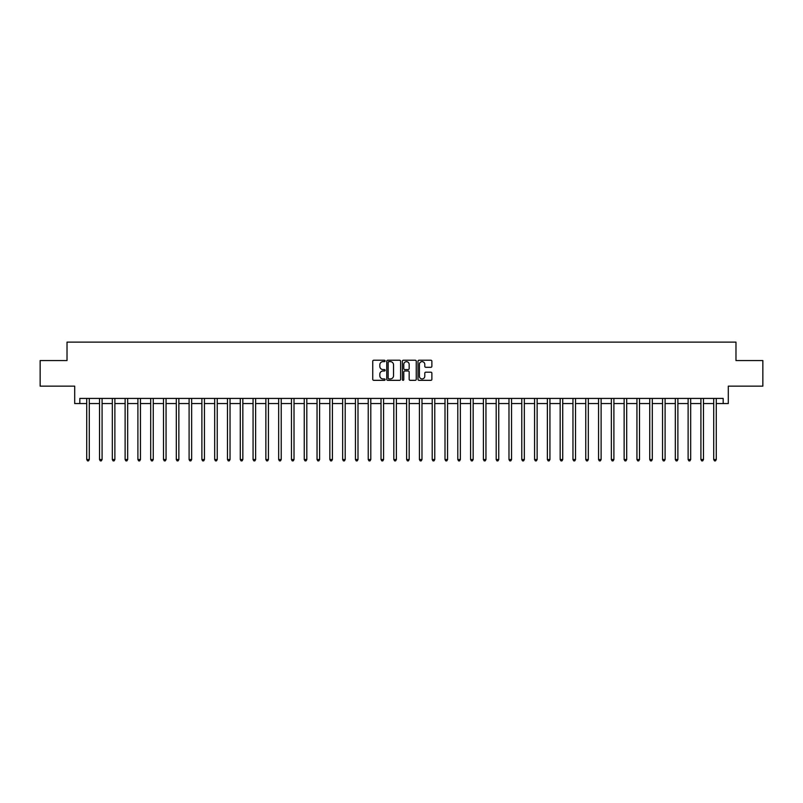 <?xml version="1.0" encoding="UTF-8"?>
<svg xmlns="http://www.w3.org/2000/svg" width="803" height="803" viewBox="0 0 803 803"><rect width="100%" height="100%" fill="white"/><g stroke="black" fill="none" stroke-linecap="round" stroke-linejoin="round"><path stroke-width="1.2" d="M385.119 360.938A0.703 0.703 0 0 0 384.416 360.226L373.746 360.226A1.004 1.004 0 0 0 372.743 361.24L372.743 379.317A1.004 1.004 0 0 0 373.746 380.331L384.416 380.331A0.703 0.703 0 0 0 385.119 379.618A0.703 0.703 0 0 0 384.416 378.916L383.041 378.916A3.212 3.212 0 0 1 379.819 375.704L379.819 374.198A3.212 3.212 0 0 1 383.041 370.986L384.416 370.986A0.703 0.703 0 0 0 385.119 370.283A0.703 0.703 0 0 0 384.416 369.571L383.041 369.571A3.212 3.212 0 0 1 379.819 366.359L379.819 364.853A3.212 3.212 0 0 1 383.041 361.641L384.416 361.641A0.703 0.703 0 0 0 385.119 360.938M430.87 367.312A1.004 1.004 0 0 0 431.873 366.309L431.873 361.24A1.004 1.004 0 0 0 430.87 360.226L419.005 360.226A1.004 1.004 0 0 0 418.002 361.24L418.002 379.317A1.004 1.004 0 0 0 419.005 380.331L430.87 380.331A1.004 1.004 0 0 0 431.873 379.317L431.873 373.194A1.004 1.004 0 0 0 430.87 372.19L425.791 372.19A1.004 1.004 0 0 0 424.787 373.194L424.787 376.236A2.69 2.69 0 0 1 422.097 378.916A2.69 2.69 0 0 1 419.407 376.236L419.407 364.321A2.69 2.69 0 0 1 422.097 361.641A2.69 2.69 0 0 1 424.787 364.321L424.787 366.309A1.004 1.004 0 0 0 425.791 367.312L430.87 367.312M79.818 403.548L79.818 398.429L723.182 398.429L723.182 403.548L728.301 403.548L728.301 386.143L762.85 386.143L762.85 360.557L735.98 360.557L735.98 342.128L67.02 342.128L67.02 360.557L40.15 360.557L40.15 386.143L74.699 386.143L74.699 403.548L86.724 403.548M400.617 361.24A1.004 1.004 0 0 0 399.613 360.226L387.759 360.226A1.004 1.004 0 0 0 386.755 361.24L386.755 379.317A1.004 1.004 0 0 0 387.759 380.331L399.613 380.331A1.004 1.004 0 0 0 400.617 379.317L400.617 361.24M403.387 360.226L415.241 360.226A1.004 1.004 0 0 1 416.245 361.24L416.245 379.317A1.004 1.004 0 0 1 415.241 380.331L410.162 380.331A1.004 1.004 0 0 1 409.159 379.317L409.159 371.99A1.004 1.004 0 0 0 408.155 370.986L404.792 370.986A1.004 1.004 0 0 0 403.789 371.99L403.789 379.618A0.703 0.703 0 0 1 403.086 380.331A0.703 0.703 0 0 1 402.383 379.618L402.383 361.24A1.004 1.004 0 0 1 403.387 360.226M89.284 403.548L99.522 403.548M102.081 403.548L112.32 403.548M114.879 403.548L125.117 403.548M127.677 403.548L137.905 403.548M140.465 403.548L150.703 403.548M153.263 403.548L163.501 403.548M166.06 403.548L176.299 403.548M178.858 403.548L189.096 403.548M191.646 403.548L201.884 403.548M204.444 403.548L214.682 403.548M217.242 403.548L227.48 403.548M230.039 403.548L240.278 403.548M242.837 403.548L253.065 403.548M255.625 403.548L265.863 403.548M268.423 403.548L278.661 403.548M281.221 403.548L291.459 403.548M294.018 403.548L304.257 403.548M306.816 403.548L317.044 403.548M319.604 403.548L329.842 403.548M332.402 403.548L342.64 403.548M345.2 403.548L355.438 403.548M357.997 403.548L368.236 403.548M370.795 403.548L381.024 403.548M383.583 403.548L393.821 403.548M396.381 403.548L406.619 403.548M409.179 403.548L419.417 403.548M421.976 403.548L432.205 403.548M434.764 403.548L445.003 403.548M447.562 403.548L457.8 403.548M460.36 403.548L470.598 403.548M473.158 403.548L483.396 403.548M485.956 403.548L496.184 403.548M498.743 403.548L508.982 403.548M511.541 403.548L521.779 403.548M524.339 403.548L534.577 403.548M537.137 403.548L547.375 403.548M549.935 403.548L560.163 403.548M562.722 403.548L572.961 403.548M575.52 403.548L585.758 403.548M588.318 403.548L598.556 403.548M601.116 403.548L611.354 403.548M613.904 403.548L624.142 403.548M626.701 403.548L636.94 403.548M639.499 403.548L649.737 403.548M652.297 403.548L662.535 403.548M665.095 403.548L675.323 403.548M677.883 403.548L688.121 403.548M690.68 403.548L700.919 403.548M703.478 403.548L713.716 403.548M716.276 403.548L723.182 403.548M388.863 361.641A0.703 0.703 0 0 0 388.16 362.344L388.16 378.213A0.703 0.703 0 0 0 388.863 378.916L390.318 378.916A3.212 3.212 0 0 0 393.54 375.704L393.54 364.853A3.212 3.212 0 0 0 390.318 361.641L388.863 361.641M409.159 364.371A2.69 2.69 0 0 0 406.479 361.691A2.69 2.69 0 0 0 403.789 364.371L403.789 368.567A1.004 1.004 0 0 0 404.792 369.571L408.155 369.571A1.004 1.004 0 0 0 409.159 368.567L409.159 364.371M89.414 398.429L89.364 398.559A1.024 1.024 91.6 0 0 89.284 398.94L89.284 459.537L86.724 459.537L86.724 398.94A1.024 1.024 91.6 0 0 86.654 398.559L86.604 398.429M89.284 459.537L88.521 460.872L87.497 460.872L86.724 459.537M102.212 398.429L102.152 398.559A1.024 1.024 91.6 0 0 102.081 398.94L102.081 459.537L99.522 459.537L99.522 398.94A1.024 1.024 91.6 0 0 99.452 398.559L99.391 398.429M102.081 459.537L101.308 460.872L100.295 460.872L99.522 459.537M115 398.429L114.949 398.559A1.024 1.024 91.6 0 0 114.879 398.94L114.879 459.537L112.32 459.537L112.32 398.94A1.024 1.024 91.6 0 0 112.239 398.559L112.189 398.429M114.879 459.537L114.106 460.872L113.082 460.872L112.32 459.537M127.797 398.429L127.747 398.559A1.024 1.024 91.6 0 0 127.677 398.94L127.677 459.537L125.117 459.537L125.117 398.94A1.024 1.024 91.6 0 0 125.037 398.559L124.987 398.429M127.677 459.537L126.904 460.872L125.88 460.872L125.117 459.537M140.595 398.429L140.545 398.559A1.024 1.024 91.6 0 0 140.465 398.94L140.465 459.537L137.905 459.537L137.905 398.94A1.024 1.024 91.6 0 0 137.835 398.559L137.785 398.429M140.465 459.537L139.702 460.872L138.678 460.872L137.905 459.537M153.393 398.429L153.333 398.559A1.024 1.024 91.6 0 0 153.263 398.94L153.263 459.537L150.703 459.537L150.703 398.94A1.024 1.024 91.6 0 0 150.633 398.559L150.583 398.429M153.263 459.537L152.5 460.872L151.476 460.872L150.703 459.537M166.181 398.429L166.131 398.559A1.024 1.024 91.6 0 0 166.06 398.94L166.06 459.537L163.501 459.537L163.501 398.94A1.024 1.024 91.6 0 0 163.431 398.559L163.37 398.429M166.06 459.537L165.288 460.872L164.264 460.872L163.501 459.537M178.979 398.429L178.928 398.559A1.024 1.024 91.6 0 0 178.858 398.94L178.858 459.537L176.299 459.537L176.299 398.94A1.024 1.024 91.6 0 0 176.218 398.559L176.168 398.429M178.858 459.537L178.085 460.872L177.061 460.872L176.299 459.537M191.776 398.429L191.726 398.559A1.024 1.024 91.6 0 0 191.646 398.94L191.646 459.537L189.096 459.537L189.096 398.94A1.024 1.024 91.6 0 0 189.016 398.559L188.966 398.429M191.646 459.537L190.883 460.872L189.859 460.872L189.096 459.537M204.574 398.429L204.524 398.559A1.024 1.024 91.6 0 0 204.444 398.94L204.444 459.537L201.884 459.537L201.884 398.94A1.024 1.024 91.6 0 0 201.814 398.559L201.764 398.429M204.444 459.537L203.681 460.872L202.657 460.872L201.884 459.537M217.372 398.429L217.312 398.559A1.024 1.024 91.6 0 0 217.242 398.94L217.242 459.537L214.682 459.537L214.682 398.94A1.024 1.024 91.6 0 0 214.612 398.559L214.562 398.429M217.242 459.537L216.479 460.872L215.455 460.872L214.682 459.537M230.16 398.429L230.11 398.559A1.024 1.024 91.6 0 0 230.039 398.94L230.039 459.537L227.48 459.537L227.48 398.94A1.024 1.024 91.6 0 0 227.41 398.559L227.349 398.429M230.039 459.537L229.267 460.872L228.243 460.872L227.48 459.537M242.958 398.429L242.907 398.559A1.024 1.024 91.6 0 0 242.837 398.94L242.837 459.537L240.278 459.537L240.278 398.94A1.024 1.024 91.6 0 0 240.197 398.559L240.147 398.429M242.837 459.537L242.064 460.872L241.041 460.872L240.278 459.537M255.755 398.429L255.705 398.559A1.024 1.024 91.6 0 0 255.625 398.94L255.625 459.537L253.065 459.537L253.065 398.94A1.024 1.024 91.6 0 0 252.995 398.559L252.945 398.429M255.625 459.537L254.862 460.872L253.838 460.872L253.065 459.537M268.553 398.429L268.503 398.559A1.024 1.024 91.6 0 0 268.423 398.94L268.423 459.537L265.863 459.537L265.863 398.94A1.024 1.024 91.6 0 0 265.793 398.559L265.743 398.429M268.423 459.537L267.66 460.872L266.636 460.872L265.863 459.537M281.351 398.429L281.291 398.559A1.024 1.024 91.6 0 0 281.221 398.94L281.221 459.537L278.661 459.537L278.661 398.94A1.024 1.024 91.6 0 0 278.591 398.559L278.531 398.429M281.221 459.537L280.458 460.872L279.434 460.872L278.661 459.537M294.139 398.429L294.089 398.559A1.024 1.024 91.6 0 0 294.018 398.94L294.018 459.537L291.459 459.537L291.459 398.94A1.024 1.024 91.6 0 0 291.379 398.559L291.328 398.429M294.018 459.537L293.246 460.872L292.222 460.872L291.459 459.537M306.937 398.429L306.887 398.559A1.024 1.024 91.6 0 0 306.816 398.94L306.816 459.537L304.257 459.537L304.257 398.94A1.024 1.024 91.6 0 0 304.176 398.559L304.126 398.429M306.816 459.537L306.043 460.872L305.02 460.872L304.257 459.537M319.735 398.429L319.684 398.559A1.024 1.024 91.6 0 0 319.604 398.94L319.604 459.537L317.044 459.537L317.044 398.94A1.024 1.024 91.6 0 0 316.974 398.559L316.924 398.429M319.604 459.537L318.841 460.872L317.817 460.872L317.044 459.537M332.532 398.429L332.482 398.559A1.024 1.024 91.6 0 0 332.402 398.94L332.402 459.537L329.842 459.537L329.842 398.94A1.024 1.024 91.6 0 0 329.772 398.559L329.722 398.429M332.402 459.537L331.639 460.872L330.615 460.872L329.842 459.537M345.33 398.429L345.27 398.559A1.024 1.024 91.6 0 0 345.2 398.94L345.2 459.537L342.64 459.537L342.64 398.94A1.024 1.024 91.6 0 0 342.57 398.559L342.51 398.429M345.2 459.537L344.427 460.872L343.403 460.872L342.64 459.537M358.118 398.429L358.068 398.559A1.024 1.024 91.6 0 0 357.997 398.94L357.997 459.537L355.438 459.537L355.438 398.94A1.024 1.024 91.6 0 0 355.358 398.559L355.307 398.429M357.997 459.537L357.225 460.872L356.201 460.872L355.438 459.537M370.916 398.429L370.866 398.559A1.024 1.024 91.6 0 0 370.795 398.94L370.795 459.537L368.236 459.537L368.236 398.94A1.024 1.024 91.6 0 0 368.155 398.559L368.105 398.429M370.795 459.537L370.022 460.872L368.999 460.872L368.236 459.537M383.714 398.429L383.663 398.559A1.024 1.024 91.6 0 0 383.583 398.94L383.583 459.537L381.024 459.537L381.024 398.94A1.024 1.024 91.6 0 0 380.953 398.559L380.903 398.429M383.583 459.537L382.82 460.872L381.796 460.872L381.024 459.537M396.511 398.429L396.451 398.559A1.024 1.024 91.6 0 0 396.381 398.94L396.381 459.537L393.821 459.537L393.821 398.94A1.024 1.024 91.6 0 0 393.751 398.559L393.701 398.429M396.381 459.537L395.618 460.872L394.594 460.872L393.821 459.537M409.299 398.429L409.249 398.559A1.024 1.024 91.6 0 0 409.179 398.94L409.179 459.537L406.619 459.537L406.619 398.94A1.024 1.024 91.6 0 0 406.549 398.559L406.489 398.429M409.179 459.537L408.406 460.872L407.382 460.872L406.619 459.537M422.097 398.429L422.047 398.559A1.024 1.024 91.6 0 0 421.976 398.94L421.976 459.537L419.417 459.537L419.417 398.94A1.024 1.024 91.6 0 0 419.337 398.559L419.286 398.429M421.976 459.537L421.204 460.872L420.18 460.872L419.417 459.537M434.895 398.429L434.845 398.559A1.024 1.024 91.6 0 0 434.764 398.94L434.764 459.537L432.205 459.537L432.205 398.94A1.024 1.024 91.6 0 0 432.134 398.559L432.084 398.429M434.764 459.537L434.001 460.872L432.978 460.872L432.205 459.537M447.693 398.429L447.642 398.559A1.024 1.024 91.6 0 0 447.562 398.94L447.562 459.537L445.003 459.537L445.003 398.94A1.024 1.024 91.6 0 0 444.932 398.559L444.882 398.429M447.562 459.537L446.799 460.872L445.775 460.872L445.003 459.537M460.49 398.429L460.43 398.559A1.024 1.024 91.6 0 0 460.36 398.94L460.36 459.537L457.8 459.537L457.8 398.94A1.024 1.024 91.6 0 0 457.73 398.559L457.67 398.429M460.36 459.537L459.597 460.872L458.573 460.872L457.8 459.537M473.278 398.429L473.228 398.559A1.024 1.024 91.6 0 0 473.158 398.94L473.158 459.537L470.598 459.537L470.598 398.94A1.024 1.024 91.6 0 0 470.518 398.559L470.468 398.429M473.158 459.537L472.385 460.872L471.361 460.872L470.598 459.537M486.076 398.429L486.026 398.559A1.024 1.024 91.6 0 0 485.956 398.94L485.956 459.537L483.396 459.537L483.396 398.94A1.024 1.024 91.6 0 0 483.316 398.559L483.265 398.429M485.956 459.537L485.183 460.872L484.159 460.872L483.396 459.537M498.874 398.429L498.824 398.559A1.024 1.024 91.6 0 0 498.743 398.94L498.743 459.537L496.184 459.537L496.184 398.94A1.024 1.024 91.6 0 0 496.113 398.559L496.063 398.429M498.743 459.537L497.98 460.872L496.957 460.872L496.184 459.537M511.672 398.429L511.621 398.559A1.024 1.024 91.6 0 0 511.541 398.94L511.541 459.537L508.982 459.537L508.982 398.94A1.024 1.024 91.6 0 0 508.911 398.559L508.861 398.429M511.541 459.537L510.778 460.872L509.754 460.872L508.982 459.537M524.469 398.429L524.409 398.559A1.024 1.024 91.6 0 0 524.339 398.94L524.339 459.537L521.779 459.537L521.779 398.94A1.024 1.024 91.6 0 0 521.709 398.559L521.649 398.429M524.339 459.537L523.566 460.872L522.542 460.872L521.779 459.537M537.257 398.429L537.207 398.559A1.024 1.024 91.6 0 0 537.137 398.94L537.137 459.537L534.577 459.537L534.577 398.94A1.024 1.024 91.6 0 0 534.497 398.559L534.447 398.429M537.137 459.537L536.364 460.872L535.34 460.872L534.577 459.537M550.055 398.429L550.005 398.559A1.024 1.024 91.6 0 0 549.935 398.94L549.935 459.537L547.375 459.537L547.375 398.94A1.024 1.024 91.6 0 0 547.295 398.559L547.245 398.429M549.935 459.537L549.162 460.872L548.138 460.872L547.375 459.537M562.853 398.429L562.803 398.559A1.024 1.024 91.6 0 0 562.722 398.94L562.722 459.537L560.163 459.537L560.163 398.94A1.024 1.024 91.6 0 0 560.092 398.559L560.042 398.429M562.722 459.537L561.959 460.872L560.936 460.872L560.163 459.537M575.651 398.429L575.59 398.559A1.024 1.024 91.6 0 0 575.52 398.94L575.52 459.537L572.961 459.537L572.961 398.94A1.024 1.024 91.6 0 0 572.89 398.559L572.84 398.429M575.52 459.537L574.757 460.872L573.733 460.872L572.961 459.537M588.438 398.429L588.388 398.559A1.024 1.024 91.6 0 0 588.318 398.94L588.318 459.537L585.758 459.537L585.758 398.94A1.024 1.024 91.6 0 0 585.688 398.559L585.628 398.429M588.318 459.537L587.545 460.872L586.521 460.872L585.758 459.537M601.236 398.429L601.186 398.559A1.024 1.024 91.6 0 0 601.116 398.94L601.116 459.537L598.556 459.537L598.556 398.94A1.024 1.024 91.6 0 0 598.476 398.559L598.426 398.429M601.116 459.537L600.343 460.872L599.319 460.872L598.556 459.537M614.034 398.429L613.984 398.559A1.024 1.024 91.6 0 0 613.904 398.94L613.904 459.537L611.354 459.537L611.354 398.94A1.024 1.024 91.6 0 0 611.274 398.559L611.224 398.429M613.904 459.537L613.141 460.872L612.117 460.872L611.354 459.537M626.832 398.429L626.782 398.559A1.024 1.024 91.6 0 0 626.701 398.94L626.701 459.537L624.142 459.537L624.142 398.94A1.024 1.024 91.6 0 0 624.072 398.559L624.021 398.429M626.701 459.537L625.938 460.872L624.915 460.872L624.142 459.537M639.63 398.429L639.569 398.559A1.024 1.024 91.6 0 0 639.499 398.94L639.499 459.537L636.94 459.537L636.94 398.94A1.024 1.024 91.6 0 0 636.869 398.559L636.819 398.429M639.499 459.537L638.736 460.872L637.712 460.872L636.94 459.537M652.417 398.429L652.367 398.559A1.024 1.024 91.6 0 0 652.297 398.94L652.297 459.537L649.737 459.537L649.737 398.94A1.024 1.024 91.6 0 0 649.667 398.559L649.607 398.429M652.297 459.537L651.524 460.872L650.5 460.872L649.737 459.537M665.215 398.429L665.165 398.559A1.024 1.024 91.6 0 0 665.095 398.94L665.095 459.537L662.535 459.537L662.535 398.94A1.024 1.024 91.6 0 0 662.455 398.559L662.405 398.429M665.095 459.537L664.322 460.872L663.298 460.872L662.535 459.537M678.013 398.429L677.963 398.559A1.024 1.024 91.6 0 0 677.883 398.94L677.883 459.537L675.323 459.537L675.323 398.94A1.024 1.024 91.6 0 0 675.253 398.559L675.203 398.429M677.883 459.537L677.12 460.872L676.096 460.872L675.323 459.537M690.811 398.429L690.761 398.559A1.024 1.024 91.6 0 0 690.68 398.94L690.68 459.537L688.121 459.537L688.121 398.94A1.024 1.024 91.6 0 0 688.051 398.559L688 398.429M690.68 459.537L689.918 460.872L688.894 460.872L688.121 459.537M703.609 398.429L703.548 398.559A1.024 1.024 91.6 0 0 703.478 398.94L703.478 459.537L700.919 459.537L700.919 398.94A1.024 1.024 91.6 0 0 700.848 398.559L700.788 398.429M703.478 459.537L702.705 460.872L701.692 460.872L700.919 459.537M716.396 398.429L716.346 398.559A1.024 1.024 91.6 0 0 716.276 398.94L716.276 459.537L713.716 459.537L713.716 398.94A1.024 1.024 91.6 0 0 713.636 398.559L713.586 398.429M716.276 459.537L715.503 460.872L714.479 460.872L713.716 459.537"/></g></svg>
